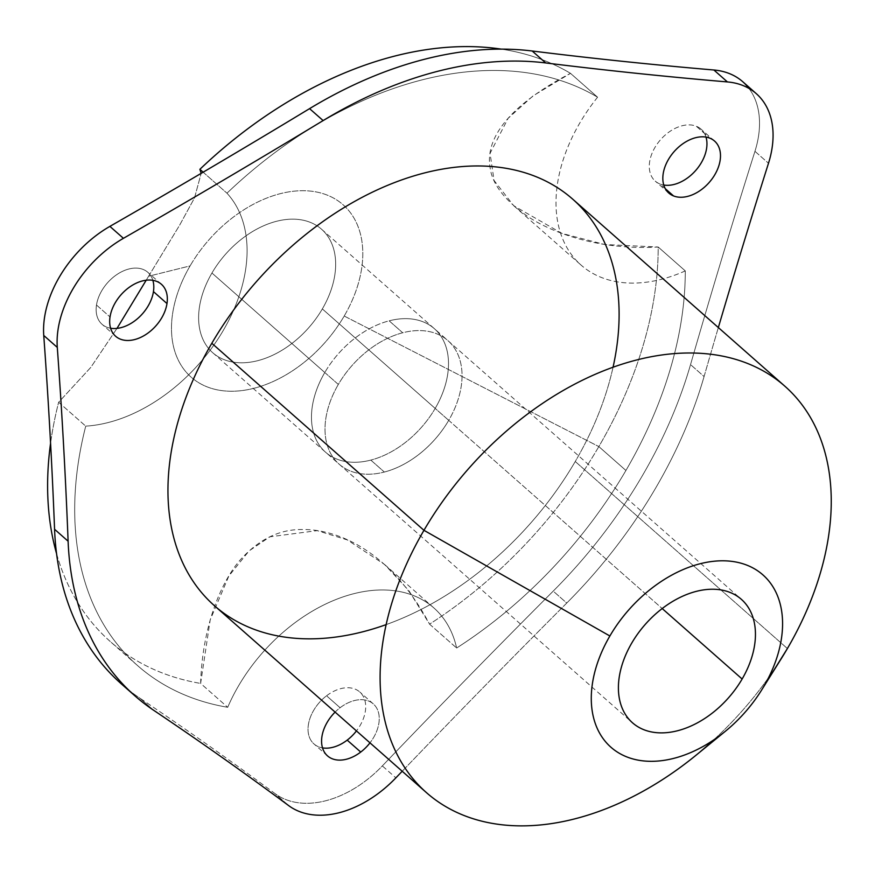 <?xml version="1.0" encoding="UTF-8"?>
<svg xmlns="http://www.w3.org/2000/svg" width="875" height="875" viewBox="0 0 875 875"><rect width="100%" height="100%" fill="white"/><g stroke="black" fill="none" stroke-linecap="round" stroke-linejoin="round"><path stroke-width="0.66" stroke-dasharray="4.38 3.28" d="M665.295 188.683L659.958 183.98A34.628 23.352 131.4 0 0 663.764 185.03A34.628 23.352 -48.6 0 1 659.958 183.98A34.628 23.352 -48.6 0 1 655.725 146.169A34.628 23.352 -48.6 0 1 696.281 126.23L709.822 138.162L696.281 126.23A34.628 23.352 -48.6 0 1 706.016 137.113A34.628 23.352 131.4 0 0 701.017 129.128A34.628 23.352 131.4 0 0 696.281 126.23A34.628 23.352 131.4 0 0 658.022 142.833A34.628 23.352 131.4 0 0 655.211 181.081A34.628 23.352 131.4 0 0 659.958 183.98L665.295 188.683M128.242 689.664A391.147 263.747 131.4 0 0 139.836 698.141A7757.652 5231.002 -48.6 0 1 275.133 793.68A97.781 65.942 131.4 0 0 382.331 765.92A7757.652 5231.002 -48.6 0 1 553.208 591.117A391.147 263.747 131.4 0 0 690.539 364.602A7757.652 5231.002 -48.6 0 1 754.95 151.32A97.781 65.942 131.4 0 0 748.945 88.408M326.561 695.789A34.628 23.352 -48.6 0 1 361.364 693.602A34.628 23.352 -48.6 0 1 356.442 730.909A34.628 23.352 131.4 0 0 359.778 691.983A34.628 23.352 131.4 0 0 326.561 695.789A34.628 23.352 131.4 0 0 313.972 743.936A34.628 23.352 131.4 0 0 322.514 747.884A34.628 23.352 -48.6 0 1 308.12 727.005A34.628 23.352 -48.6 0 1 326.561 695.789L340.102 707.733L326.561 695.789M96.491 305.025A34.628 23.352 -48.6 0 1 123.55 270.856A34.628 23.352 -48.6 0 1 152.862 280.328A34.628 23.352 131.4 0 0 147.875 272.344A34.628 23.352 131.4 0 0 117.906 273.886A34.628 23.352 131.4 0 0 96.491 305.025A34.628 23.352 131.4 0 0 102.069 324.297A34.628 23.352 131.4 0 0 110.622 328.245A34.628 23.352 -48.6 0 1 96.491 305.025L110.031 316.969L96.491 305.025M597.581 97.223A146.683 98.908 131.4 0 0 565.141 244.289A146.683 98.908 131.4 0 0 685.278 270.9A366.691 247.264 -48.6 0 1 625.92 470.466A366.691 247.264 -48.6 0 1 456.641 648.025A146.683 98.908 131.4 0 0 353.205 593.852A146.683 98.908 131.4 0 0 227.708 707.295A366.691 247.264 -48.6 0 1 85.739 426.136A146.683 98.908 131.4 0 0 221.605 333.233A146.683 98.908 131.4 0 0 226.964 193.189A366.691 247.264 -48.6 0 1 597.581 97.223L570.5 73.347L533.116 95.834L508.145 118.289L490.055 153.333L494.08 180.502L513.745 205.734L561.925 233.395L604.822 244.53L658.197 247.023L685.278 270.9A146.683 98.908 -48.6 0 1 581.12 265.125A146.683 98.908 -48.6 0 1 597.581 97.223A366.691 247.264 131.4 0 0 226.964 193.189A146.683 98.908 -48.6 0 1 221.605 333.233A146.683 98.908 -48.6 0 1 85.739 426.136L58.647 402.259L90.869 367.292L116.987 328.387L90.869 367.292L58.647 402.259A366.691 247.264 131.4 0 0 50.575 443.253A366.691 247.264 -48.6 0 1 58.647 402.259L85.739 426.136A366.691 247.264 131.4 0 0 137.495 665.525A366.691 247.264 131.4 0 0 227.708 707.295A146.683 98.908 -48.6 0 1 433.869 607.928A146.683 98.908 -48.6 0 1 456.641 648.025L429.559 624.148L408.844 590.581L384.584 564.484L347.331 539.919L317.231 530.644L269.916 536.802L249.112 550.867L228.845 576.034L210.208 619.839L200.627 683.419L227.708 707.295L200.627 683.419C202.628 618.483 225.914 574.044 243.108 556.872C261.264 537.972 281.444 528.861 303.658 529.55C329.787 529.288 386.345 543.397 429.559 624.148A366.691 247.264 131.4 0 0 598.839 446.589A366.691 247.264 131.4 0 0 658.197 247.023C593.13 250.808 544.852 229.031 525.219 214.648C503.683 199.117 491.958 183.334 490.066 167.289C486.62 147.448 495.141 112.722 570.5 73.347A366.691 247.264 131.4 0 0 501.32 49.131A366.691 247.264 -48.6 0 1 570.5 73.347L597.581 97.223M742.788 81.747A97.781 65.942 -48.6 0 1 754.95 151.32A7757.652 5231.002 131.4 0 0 690.539 364.602A391.147 263.747 -48.6 0 1 553.208 591.117L566.748 603.05A7757.652 5231.002 131.4 0 0 402.205 771.247A7757.652 5231.002 -48.6 0 1 566.748 603.05L553.208 591.117A7757.652 5231.002 131.4 0 0 382.331 765.92L395.872 777.853L382.331 765.92A97.781 65.942 -48.6 0 1 275.133 793.68L288.673 805.612L275.133 793.68A7757.652 5231.002 131.4 0 0 139.836 698.141L153.377 710.084L139.836 698.141A391.147 263.747 -48.6 0 1 121.319 683.867M754.95 151.32L768.491 163.264L754.95 151.32M704.08 376.534A7757.652 5231.002 -48.6 0 1 718.342 327.556A7757.652 5231.002 131.4 0 0 704.08 376.534L690.539 364.602L704.08 376.534A391.147 263.747 -48.6 0 1 566.748 603.05A391.147 263.747 131.4 0 0 704.08 376.534M203.142 172.189L226.964 193.189L203.142 172.189M148.608 276.227L179.605 225.225L194.502 197.936L201.173 173.348L194.502 197.936L179.605 225.225L148.608 276.227L190.083 265.913A114.898 77.481 -48.6 0 1 323.816 193.889A114.898 77.481 -48.6 0 1 344.203 316.039L598.839 446.589L344.203 316.039A114.898 77.481 -48.6 0 1 210.459 388.062A114.898 77.481 -48.6 0 1 190.083 265.913L148.608 276.227L146.191 280.23L148.608 276.227M56.558 553.623A366.691 247.264 131.4 0 0 200.627 683.419A366.691 247.264 -48.6 0 1 110.403 641.648A366.691 247.264 -48.6 0 1 56.558 553.623M572.709 199.161A270.944 182.7 -48.6 0 1 575.247 461.508L787.391 648.539L575.247 461.508A270.944 182.7 -48.6 0 1 214.353 605.642M713.584 740.031A270.944 182.7 131.4 0 0 775.895 667.002M781.309 658.602A270.944 182.7 -48.6 0 1 696.314 755.005M384.355 472.041A82.305 55.497 131.4 0 0 448.722 420.35L662.2 608.552L448.722 420.35A82.305 55.497 131.4 0 0 447.956 340.659A82.305 55.497 131.4 0 0 402.697 332.762A82.305 55.497 131.4 0 0 338.33 384.442A82.305 55.497 131.4 0 0 339.106 464.133A82.305 55.497 131.4 0 0 384.355 472.041A82.305 55.497 -48.6 0 1 339.106 464.133A82.305 55.497 -48.6 0 1 338.33 384.442L324.789 372.509A82.305 55.497 131.4 0 0 325.555 452.2A82.305 55.497 131.4 0 0 370.814 460.097L384.355 472.041L370.814 460.097A82.305 55.497 131.4 0 0 435.181 408.417L448.722 420.35A82.305 55.497 -48.6 0 1 384.355 472.041M324.789 372.509L338.33 384.442A82.305 55.497 -48.6 0 1 402.697 332.762L389.156 320.83A82.305 55.497 131.4 0 0 324.789 372.509L211.947 273.022A82.305 55.497 131.4 0 0 212.712 352.713A82.305 55.497 131.4 0 0 322.339 308.93L435.181 408.417A82.305 55.497 131.4 0 0 434.416 328.727A82.305 55.497 131.4 0 0 389.156 320.83L402.697 332.762A82.305 55.497 -48.6 0 1 447.956 340.659A82.305 55.497 -48.6 0 1 448.722 420.35L435.181 408.417A82.305 55.497 -48.6 0 1 370.814 460.097A82.305 55.497 -48.6 0 1 325.555 452.2A82.305 55.497 -48.6 0 1 324.789 372.509A82.305 55.497 -48.6 0 1 389.156 320.83A82.305 55.497 -48.6 0 1 434.416 328.727A82.305 55.497 -48.6 0 1 435.181 408.417L322.339 308.93A82.305 55.497 131.4 0 0 321.562 229.239A82.305 55.497 131.4 0 0 211.947 273.022L324.789 372.509M344.203 316.039A114.898 77.481 131.4 0 0 323.816 193.889A114.898 77.481 131.4 0 0 190.083 265.913A114.898 77.481 131.4 0 0 210.459 388.062A114.898 77.481 131.4 0 0 344.203 316.039M322.339 308.93A82.305 55.497 -48.6 0 1 226.537 360.522A82.305 55.497 -48.6 0 1 211.947 273.022A82.305 55.497 -48.6 0 1 307.738 221.43A82.305 55.497 -48.6 0 1 322.339 308.93M685.278 270.9L658.197 247.023A366.691 247.264 -48.6 0 1 598.839 446.589L625.92 470.466A366.691 247.264 131.4 0 0 685.278 270.9M429.559 624.148L456.641 648.025A366.691 247.264 131.4 0 0 625.92 470.466L598.839 446.589A366.691 247.264 -48.6 0 1 429.559 624.148M335.103 712.097A34.628 23.352 -48.6 0 1 340.102 707.733A34.628 23.352 -48.6 0 1 373.319 703.916A34.628 23.352 -48.6 0 1 369.983 742.853A34.628 23.352 131.4 0 0 374.905 705.534A34.628 23.352 131.4 0 0 340.102 707.733A34.628 23.352 131.4 0 0 335.103 712.097M386.148 624.608A270.944 182.7 131.4 0 0 575.247 461.508A270.944 182.7 131.4 0 0 613.058 367.227M714.558 141.061L701.017 129.128M668.763 193.014L655.211 181.081M513.745 205.734L581.12 265.125M384.584 564.484L433.869 607.928M212.712 352.713L632.505 722.794M321.562 229.239L741.355 599.32M137.495 665.525L110.403 641.648M115.609 336.241L102.069 324.297M161.416 284.277L147.875 272.344M327.512 755.88L313.972 743.936M373.319 703.916L359.778 691.983"/><path stroke-width="1.31" d="M673.498 195.912L665.295 188.683L673.498 195.912A34.628 23.352 -48.6 0 1 668.763 193.014A34.628 23.352 -48.6 0 1 671.562 154.766A34.628 23.352 -48.6 0 1 709.822 138.162A34.628 23.352 -48.6 0 1 714.558 141.061A34.628 23.352 -48.6 0 1 711.758 179.309A34.628 23.352 -48.6 0 1 673.498 195.912A34.628 23.352 131.4 0 0 714.055 175.963A34.628 23.352 131.4 0 0 709.822 138.162A34.628 23.352 131.4 0 0 669.266 158.113A34.628 23.352 131.4 0 0 673.498 195.912M663.764 185.03A34.628 23.352 131.4 0 0 695.636 170.548A34.628 23.352 131.4 0 0 706.016 137.113A34.628 23.352 -48.6 0 1 695.636 170.548A34.628 23.352 -48.6 0 1 663.764 185.03M748.945 88.408A97.781 65.942 131.4 0 0 713.88 70A7757.652 5231.002 -48.6 0 1 532.186 51.002A391.147 263.747 131.4 0 0 309.575 108.642A7757.652 5231.002 -48.6 0 1 109.889 226.384A97.781 65.942 131.4 0 0 43.75 335.464A7757.652 5231.002 -48.6 0 1 54.567 529.266A391.147 263.747 131.4 0 0 128.242 689.664M356.442 730.909A34.628 23.352 -48.6 0 1 347.189 740.13A34.628 23.352 -48.6 0 1 322.514 747.884A34.628 23.352 131.4 0 0 347.189 740.13L360.73 752.062A34.628 23.352 -48.6 0 1 327.512 755.88A34.628 23.352 -48.6 0 1 335.103 712.097A34.628 23.352 131.4 0 0 324.614 752.489A34.628 23.352 131.4 0 0 360.73 752.062L347.189 740.13A34.628 23.352 131.4 0 0 356.442 730.909M152.862 280.328A34.628 23.352 -48.6 0 1 153.442 291.616A34.628 23.352 -48.6 0 1 110.622 328.245A34.628 23.352 131.4 0 0 153.442 291.616L166.983 303.559A34.628 23.352 -48.6 0 1 145.578 334.698A34.628 23.352 -48.6 0 1 115.609 336.241A34.628 23.352 -48.6 0 1 110.031 316.969A34.628 23.352 -48.6 0 1 131.447 285.819A34.628 23.352 -48.6 0 1 161.416 284.277A34.628 23.352 -48.6 0 1 166.983 303.559L153.442 291.616A34.628 23.352 131.4 0 0 152.862 280.328M395.872 777.853A7757.652 5231.002 -48.6 0 1 402.205 771.247A7757.652 5231.002 131.4 0 0 395.872 777.853A97.781 65.942 -48.6 0 1 288.673 805.612A97.781 65.942 131.4 0 0 395.872 777.853M153.377 710.084A7757.652 5231.002 -48.6 0 1 288.673 805.612A7757.652 5231.002 131.4 0 0 153.377 710.084A391.147 263.747 -48.6 0 1 68.108 541.209A391.147 263.747 131.4 0 0 134.87 695.8A391.147 263.747 131.4 0 0 153.377 710.084M134.87 695.8L121.319 683.867A391.147 263.747 -48.6 0 1 54.567 529.266L68.108 541.209L54.567 529.266A7757.652 5231.002 131.4 0 0 43.75 335.464L57.291 347.408A7757.652 5231.002 -48.6 0 1 68.108 541.209A7757.652 5231.002 131.4 0 0 57.291 347.408L43.75 335.464A97.781 65.942 -48.6 0 1 109.889 226.384L123.43 238.317A97.781 65.942 131.4 0 0 57.291 347.408A97.781 65.942 -48.6 0 1 123.43 238.317L109.889 226.384A7757.652 5231.002 131.4 0 0 309.575 108.642L323.127 120.575A7757.652 5231.002 -48.6 0 1 123.43 238.317A7757.652 5231.002 131.4 0 0 323.127 120.575L309.575 108.642A391.147 263.747 -48.6 0 1 532.186 51.002L545.727 62.945A391.147 263.747 131.4 0 0 323.127 120.575A391.147 263.747 -48.6 0 1 545.727 62.945L532.186 51.002A7757.652 5231.002 131.4 0 0 713.88 70L727.42 81.933A7757.652 5231.002 -48.6 0 1 545.727 62.945A7757.652 5231.002 131.4 0 0 727.42 81.933L713.88 70A97.781 65.942 -48.6 0 1 742.788 81.747L756.328 93.691A97.781 65.942 131.4 0 0 727.42 81.933A97.781 65.942 -48.6 0 1 768.491 163.264A97.781 65.942 131.4 0 0 756.328 93.691M718.342 327.556A7757.652 5231.002 -48.6 0 1 768.491 163.264A7757.652 5231.002 131.4 0 0 718.342 327.556M199.883 169.312L203.142 172.189L199.883 169.312L201.173 173.348L199.883 169.312A366.691 247.264 -48.6 0 1 501.32 49.131A366.691 247.264 131.4 0 0 199.883 169.312M116.987 328.387L146.191 280.23L116.987 328.387M50.575 443.253A366.691 247.264 131.4 0 0 56.558 553.623A366.691 247.264 -48.6 0 1 50.575 443.253M426.497 792.673L214.353 605.642A270.944 182.7 -48.6 0 1 211.816 343.284L423.959 530.316A270.944 182.7 131.4 0 0 426.497 792.673A270.944 182.7 131.4 0 0 713.584 740.031M775.895 667.002A270.944 182.7 131.4 0 0 787.391 648.539A270.944 182.7 131.4 0 0 784.853 386.192A270.944 182.7 131.4 0 0 423.959 530.316L211.816 343.284A270.944 182.7 -48.6 0 1 572.709 199.161L784.853 386.192M725.364 731.27L696.314 755.005A270.944 182.7 -48.6 0 1 429.57 795.288A270.944 182.7 -48.6 0 1 423.959 530.316L609.875 635.994A114.898 77.481 131.4 0 0 612.248 748.355A114.898 77.481 131.4 0 0 725.364 731.27A114.898 77.481 131.4 0 0 761.403 690.386A114.898 77.481 131.4 0 0 763.984 686.131L787.391 648.539A270.944 182.7 -48.6 0 1 781.309 658.602L761.403 690.386M787.391 648.539L763.984 686.131A114.898 77.481 131.4 0 0 743.608 563.981A114.898 77.481 131.4 0 0 609.875 635.994L423.959 530.316A270.944 182.7 -48.6 0 1 739.342 360.5A270.944 182.7 -48.6 0 1 787.391 648.539M609.875 635.994A114.898 77.481 -48.6 0 1 743.608 563.981A114.898 77.481 -48.6 0 1 763.984 686.131A114.898 77.481 -48.6 0 1 630.252 758.144A114.898 77.481 -48.6 0 1 609.875 635.994M631.728 643.103A82.305 55.497 131.4 0 0 646.33 730.603A82.305 55.497 131.4 0 0 742.131 679.011A82.305 55.497 131.4 0 0 727.53 591.522A82.305 55.497 131.4 0 0 631.728 643.103A82.305 55.497 -48.6 0 1 741.355 599.32A82.305 55.497 -48.6 0 1 742.131 679.011A82.305 55.497 -48.6 0 1 632.505 722.794A82.305 55.497 -48.6 0 1 631.728 643.103M662.2 608.552L742.131 679.011L662.2 608.552M369.983 742.853A34.628 23.352 -48.6 0 1 360.73 752.062A34.628 23.352 131.4 0 0 369.983 742.853M110.031 316.969A34.628 23.352 131.4 0 0 133.984 339.73A34.628 23.352 131.4 0 0 166.983 303.559A34.628 23.352 131.4 0 0 143.041 280.788A34.628 23.352 131.4 0 0 110.031 316.969M613.058 367.227A270.944 182.7 131.4 0 0 488.217 166.272A270.944 182.7 131.4 0 0 211.816 343.284A270.944 182.7 131.4 0 0 190.597 577.423A270.944 182.7 131.4 0 0 386.148 624.608"/></g></svg>
